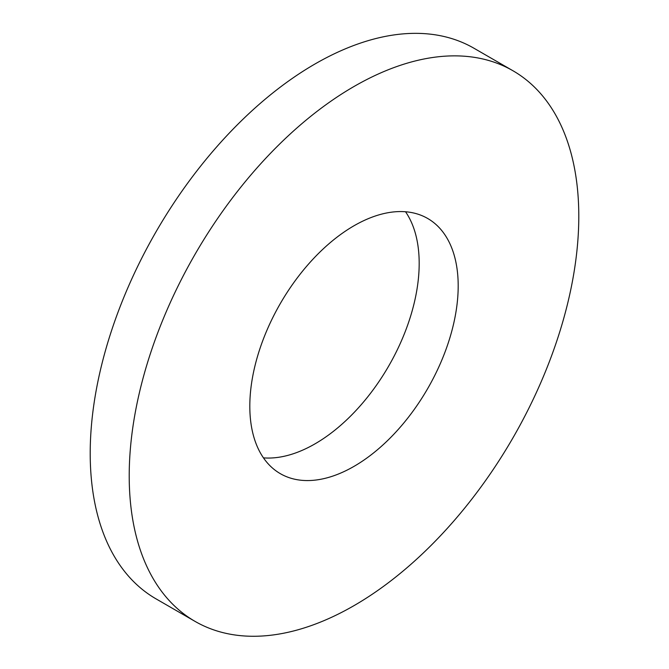 <?xml version="1.0" encoding="UTF-8"?>
<svg xmlns="http://www.w3.org/2000/svg" width="669" height="669" viewBox="0 0 669 669"><rect width="100%" height="100%" fill="white"/><g stroke="black" fill="none" stroke-linecap="round" stroke-linejoin="round"><path stroke-width="1" d="M512.956 70.755L473.953 48.235A317.909 183.549 120 0 0 228.974 133.407A317.909 183.549 120 0 0 90.206 453.339A317.909 183.549 120 0 0 156.044 598.872L195.047 621.384A317.909 183.549 120 0 0 512.956 437.844A317.909 183.549 120 0 0 512.956 70.755A317.909 183.549 120 0 0 267.976 155.927A317.909 183.549 120 0 0 129.209 475.851A317.909 183.549 120 0 0 195.047 621.384M405.539 211.764A147.339 85.072 -60 0 1 388.672 366.085A147.339 85.072 -60 0 1 263.461 457.864M249.813 406.225A147.339 85.072 -60 0 1 314.129 257.941A147.339 85.072 -60 0 1 427.675 218.47A147.339 85.072 -60 0 1 427.675 388.605A147.339 85.072 -60 0 1 280.336 473.669A147.339 85.072 -60 0 1 249.813 406.225"/></g></svg>
